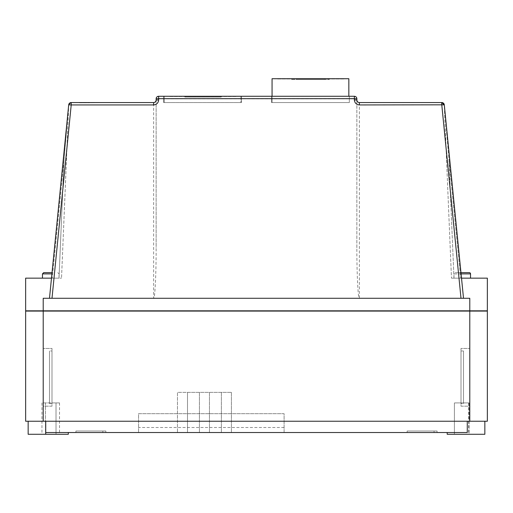 <?xml version="1.0" encoding="UTF-8"?>
<svg xmlns="http://www.w3.org/2000/svg" width="513" height="513" viewBox="0 0 513 513"><rect width="100%" height="100%" fill="white"/><g stroke="black" fill="none" stroke-linecap="round" stroke-linejoin="round"><path stroke-width="0.38" stroke-dasharray="2.56 1.92" d="M461.091 273.884L453.979 273.884A1.257 1.257 0 0 1 455.23 272.634L460.963 272.634M470.536 273.884L453.979 273.884L453.979 278.155L470.536 278.155L451.472 278.155L453.986 278.155L448.984 159.729L444.258 104.819L441.789 102.555L359.376 102.555C357.862 102.401 357.029 101.561 356.868 100.048L356.868 247.721C356.759 272.736 358.138 300.541 359.376 298.277L49.485 298.277L51.999 298.277L71.211 104.941L153.624 104.941L153.624 298.277C154.862 300.541 156.241 272.736 156.132 247.721L156.132 104.819L153.624 104.941L153.624 102.555M52.037 272.634L43.714 272.634M50.742 278.155L59.021 278.155L50.742 278.155M410.163 431.016L437.07 431.016L437.07 432.523L407.149 432.523L437.07 432.523L437.07 431.016L407.149 431.016L407.149 432.523L407.149 431.016L434.056 431.016L410.163 431.016L410.163 432.523L434.056 432.523L410.163 432.523L410.163 431.016M78.944 431.016L105.851 431.016L105.851 432.523L75.93 432.523L105.851 432.523L105.851 431.016L75.93 431.016L75.93 432.523L75.93 431.016L102.837 431.016L78.944 431.016L78.944 432.523L102.837 432.523L78.944 432.523L78.944 431.016M469.081 402.917L469.081 434.28L454.403 434.28L469.081 434.28L468.632 434.28L469.081 434.28L469.081 402.917L454.403 402.917L454.403 434.28L454.403 402.917L469.081 402.917M324.248 79.47L296.649 79.47L324.248 79.47L324.248 78.97L296.649 78.97L324.248 78.97M296.649 79.47L296.649 78.97M291.628 79.47L329.269 79.47L291.628 79.47L291.628 78.97L329.269 78.97L291.628 78.97M329.269 79.47L329.269 78.97M463.515 350.975L463.515 403.667L461.001 403.667L461.001 350.975L461.001 403.667L461.001 350.975L461.001 403.667L463.515 403.667L463.515 350.975L461.001 350.975L463.515 350.975L463.515 403.667L463.515 350.975M461.001 406.174L469.786 406.174L469.786 348.462L469.786 406.174L469.786 348.462L469.786 406.174L461.001 406.174L461.001 348.462L469.786 348.462L461.001 348.462L461.001 406.174M49.485 403.667L49.485 350.975L51.999 350.975L51.999 403.667L51.999 350.975L51.999 403.667L51.999 350.975L49.485 350.975L49.485 403.667L51.999 403.667L49.485 403.667L49.485 350.975L49.485 403.667M51.999 406.174L43.214 406.174L43.214 348.462L43.214 406.174L43.214 348.462L43.214 406.174L51.999 406.174L51.999 348.462L43.214 348.462L51.999 348.462L51.999 406.174M51.486 278.155L61.528 278.155L59.014 278.155L64.016 159.729L68.729 104.966L64.016 159.729L63.266 159.658L68.716 104.819L49.485 298.277L51.486 278.155L25.65 278.155L25.65 310.827L43.214 310.827L43.214 298.277L49.485 298.277L63.266 159.658L51.486 278.155L59.014 278.155L64.016 159.729L52.243 278.155L64.016 159.729L63.266 159.658L68.704 104.921L61.528 278.155L68.729 104.966L71.211 102.555L68.716 104.819A2.507 2.507 0 0 1 71.211 102.555L69.524 103.209M284.099 432.523L138.568 432.523L284.099 432.523L284.099 413.702L138.568 413.702L138.568 432.523L138.568 413.702L284.099 413.702L284.099 432.523M187.495 432.523L231.408 432.523L187.495 432.523L187.495 392.374L177.46 392.374L177.46 432.523L177.46 392.374L231.408 392.374L187.495 392.374L187.495 432.523M484.843 421.231L484.843 434.28L447.201 434.28L447.201 432.523L467.279 432.523L45.721 432.523L68.306 432.523L45.721 432.523L45.721 421.231L484.843 421.231L28.157 421.231L45.721 421.231L45.721 432.523M447.201 432.523L467.279 432.523L467.279 421.231M43.214 421.231L43.214 311.077L43.214 421.231L43.214 311.077L25.65 311.077L25.65 421.231L469.786 421.231L469.786 311.077L25.9 311.077L487.35 311.077L487.35 421.231L469.786 421.231L469.786 311.077L487.1 310.827L43.464 310.827L487.1 310.827M469.786 421.231L469.786 311.077L487.1 311.077M359.376 102.555L359.376 298.277L463.515 298.277L444.284 104.819L441.789 102.555L444.271 104.966L451.472 278.155L444.271 104.966L448.984 159.729L449.734 159.658L461.514 278.155L487.35 278.155L487.35 310.827L469.786 310.827L469.786 298.277L469.786 310.827L43.214 310.827L43.214 298.277L49.485 298.277M469.786 310.827L469.786 298.277L51.999 298.277M463.515 298.277L461.514 278.155L463.515 298.277L469.786 298.277L43.214 298.277L43.214 310.827M354.361 96.284L158.639 96.284M163.66 96.284L241.443 96.284L163.66 96.284L163.66 102.555L163.66 96.284M349.34 96.284L271.557 96.284L349.34 96.284L349.34 102.555L349.34 96.284M356.868 247.721L356.868 98.797L156.132 98.797L156.132 247.721M156.132 100.048L156.132 104.819M107.025 102.555L79.425 102.812L107.025 102.555M241.443 102.555L163.66 102.555L241.443 102.555L241.443 96.284L241.443 102.555M240.943 102.555L164.16 102.555L240.943 102.555L240.943 96.284L164.16 96.284L240.943 96.284L240.943 102.555M164.16 102.555L164.16 96.284L164.16 102.555M169.181 96.284L235.922 96.284L169.181 96.284M25.9 310.827L43.464 310.827L25.9 311.077M469.786 311.077L43.464 311.077M443.578 103.305L444.296 104.921L441.789 102.555M271.557 102.555L271.557 96.284L271.557 102.555L349.34 102.555L271.557 102.555M272.057 96.284L272.057 102.555L348.84 102.555L272.057 102.555L272.057 78.72L348.84 78.72L348.84 96.284M460.757 278.155L453.986 278.155L461.514 278.155L460.757 278.155L448.984 159.729L460.757 278.155M79.425 102.812L89.461 102.812L79.425 102.812M235.922 96.534L169.181 96.534L235.922 96.534M184.86 96.534L221.244 96.534L184.86 96.534L184.86 97.04L221.244 97.04L221.244 96.534L221.244 97.04L184.86 97.04L184.86 96.534M277.078 78.72L343.819 78.72L277.078 78.72M343.819 78.97L277.078 78.97L343.819 78.97M28.157 421.231L28.157 434.28L68.306 434.28L68.306 432.523M45.721 421.231L45.721 434.28M56.013 434.28L45.471 434.28L59.527 434.28L56.013 434.28L56.013 402.917L59.527 402.917L56.013 402.917L56.013 434.28M45.471 434.28L41.957 434.28L45.471 434.28L45.471 402.917L56.013 402.917L45.471 402.917L45.471 434.28M45.471 402.917L41.957 402.917L45.471 402.917M468.632 402.917L468.632 434.28M102.837 431.016L102.837 432.523L102.837 431.016M434.056 431.016L434.056 432.523L434.056 431.016M221.372 392.374L221.372 432.523L221.372 392.374M231.408 392.374L231.408 432.523L231.408 392.374M209.451 392.374L209.451 432.523L209.451 392.374M199.416 392.374L199.416 432.523L199.416 392.374M284.099 427.502L138.568 427.502M469.286 272.634L455.23 272.634M444.162 104.96A2.507 2.507 0 0 0 441.655 102.555A2.507 2.507 0 0 1 444.162 104.96A2.507 2.507 0 0 0 441.655 102.555M71.345 102.555A2.507 2.507 0 0 0 68.838 104.96A2.507 2.507 0 0 1 71.345 102.555A2.507 2.507 0 0 0 68.838 104.96A2.507 2.507 0 0 1 71.345 102.555M449.734 159.658L448.984 159.729L453.986 278.155M42.464 273.884L51.909 273.884M441.552 102.555L461.001 298.277M68.716 104.819A2.507 2.507 0 0 1 71.211 102.555L71.211 104.941L68.716 104.819L69.422 103.305M59.021 278.155L59.021 273.884L57.77 272.634M59.527 402.917L59.527 434.28M41.957 402.917L41.957 434.28"/><path stroke-width="0.77" d="M470.536 278.155L470.536 273.884A1.257 1.257 0 0 0 469.286 272.634L460.963 272.634M51.909 273.884L42.464 273.884L43.714 272.634L52.037 272.634M51.486 278.155L25.65 278.155L25.65 310.827L43.214 310.827L43.214 298.277L469.786 298.277L469.786 310.827L43.214 310.827M467.279 421.231L467.279 432.523L45.721 432.523L45.721 421.231M43.214 421.231L43.214 311.077L469.786 311.077L469.786 421.231L25.65 421.231L25.65 311.077L43.214 311.077M469.786 311.077L487.35 311.077L487.35 421.231L469.786 421.231M356.868 100.048L354.361 99.926L354.361 98.669L158.639 98.669L158.639 96.284L354.361 96.284C355.875 96.444 356.708 97.284 356.868 98.797L356.868 100.048C357.029 101.561 357.862 102.401 359.376 102.555L441.552 102.555M156.132 98.797L158.639 98.669L158.639 99.926L156.132 100.048L156.132 98.797C156.292 97.284 157.125 96.444 158.639 96.284A2.507 2.507 0 0 0 156.132 98.797A2.507 2.507 0 0 1 158.639 96.284M49.485 298.277L68.704 104.921M153.624 102.555L71.211 102.555L153.624 102.555C155.138 102.401 155.971 101.561 156.132 100.048A2.507 2.507 0 0 1 153.624 102.555L153.624 104.941L71.211 104.941L51.999 298.277M469.786 310.827L487.35 310.827L487.35 278.155L461.514 278.155L449.734 159.658M444.296 104.921L463.515 298.277M461.001 298.277L441.789 104.941L441.655 102.555L444.284 104.819A2.507 2.507 0 0 0 441.789 102.555A2.507 2.507 0 0 1 444.284 104.819L443.578 103.305M348.84 96.284L348.84 78.72L272.057 78.72L272.057 96.284M484.843 421.231L484.843 434.28L447.201 434.28L447.201 432.523M28.157 421.231L28.157 434.28L45.721 434.28L45.721 432.523M45.721 434.28L68.306 434.28L68.306 432.523M356.868 98.797A2.507 2.507 0 0 0 354.361 96.284A2.507 2.507 0 0 1 356.868 98.797L354.361 98.669L354.361 96.284M69.524 103.209L68.716 104.819L70.281 102.741M71.211 102.555A2.507 2.507 0 0 0 68.716 104.819L71.211 104.941L71.211 102.555A2.507 2.507 0 0 0 68.716 104.819L69.422 103.305M470.536 273.884L461.091 273.884M444.284 104.819L359.376 104.941L359.376 102.555M354.361 99.926C354.682 102.953 356.355 104.626 359.376 104.941M153.624 104.941C156.645 104.626 158.318 102.953 158.639 99.926M42.464 273.884L42.464 278.155"/></g></svg>
